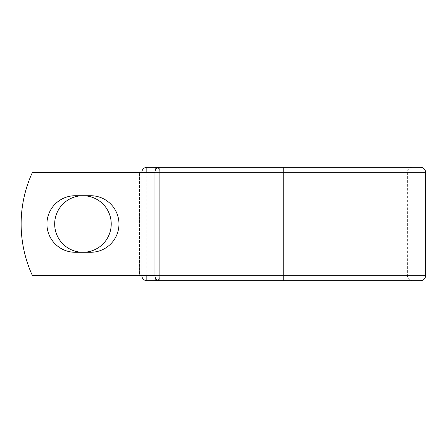 <?xml version="1.0" encoding="UTF-8"?>
<svg xmlns="http://www.w3.org/2000/svg" width="448" height="448" viewBox="0 0 448 448"><rect width="100%" height="100%" fill="white"/><g stroke="black" fill="none" stroke-linecap="round" stroke-linejoin="round"><path stroke-width="0.34" stroke-dasharray="2.24 1.68" d="M46.934 224A28.274 28.274 0 0 0 75.202 252.274L90.703 252.274A28.274 28.274 0 0 0 118.972 224A28.274 28.274 0 0 0 90.703 195.726L75.202 195.726A28.274 28.274 0 0 0 46.934 224M54.678 224A28.274 28.274 0 0 1 82.953 195.726A28.274 28.274 0 0 1 111.227 224A28.274 28.274 0 0 1 82.953 252.274A28.274 28.274 0 0 1 54.678 224M154.952 275.514L154.952 172.486L154.577 172.486L154.952 172.486L154.952 275.514L154.952 172.486L154.952 275.514L32.379 275.514A123.642 123.642 0 0 1 32.379 172.486A123.642 123.642 0 0 0 32.379 275.514A123.642 123.642 0 0 1 32.379 172.486L154.577 172.486L146.244 172.486L146.244 275.514L154.952 275.514L146.244 275.514M154.952 172.486L32.379 172.486L139.524 172.486L139.524 275.514L32.379 275.514L139.524 275.514L139.524 172.486L146.244 172.486M141.887 275.514L141.887 172.486M420.655 167.334L146.832 167.334A4.945 4.945 0 0 0 141.887 172.278L141.887 275.722A4.945 4.945 0 0 0 146.832 280.666L420.655 280.666M160.104 172.278L160.104 275.722L160.104 172.278A4.945 4.945 0 0 0 155.159 167.334A4.945 4.945 0 0 1 160.104 172.278L154.952 172.278L154.952 275.722A4.945 4.945 0 0 0 159.897 280.666L159.897 167.334A4.945 4.945 0 0 0 154.952 172.278L160.104 172.278A4.945 4.945 0 0 0 157.528 167.938A4.945 4.945 0 0 1 160.104 172.278M412.328 167.334C409.326 167.625 407.674 169.271 407.383 172.278L407.383 275.722C407.674 278.729 409.326 280.375 412.328 280.666L283.746 280.666L283.746 275.722L407.383 275.722L160.104 275.722A4.945 4.945 0 0 1 155.159 280.666A4.945 4.945 0 0 0 160.104 275.722A4.945 4.945 0 0 1 157.528 280.062A4.945 4.945 0 0 0 160.104 275.722L155.159 275.722L155.159 170.867M412.328 280.666L283.746 280.666M283.746 167.334L159.897 167.334L283.746 167.334L283.746 275.722L154.952 275.722L155.159 277.133M146.832 167.334A4.945 4.945 0 0 0 141.887 172.278L425.6 172.278M425.6 275.722L141.887 275.722A4.945 4.945 0 0 0 146.832 280.666"/><path stroke-width="0.67" d="M46.934 224A28.274 28.274 0 0 0 75.202 252.274L90.703 252.274A28.274 28.274 0 0 0 118.972 224A28.274 28.274 0 0 0 90.703 195.726L75.202 195.726A28.274 28.274 0 0 0 46.934 224M54.678 224A28.274 28.274 0 0 1 82.953 195.726A28.274 28.274 0 0 1 111.227 224A28.274 28.274 0 0 1 82.953 252.274A28.274 28.274 0 0 1 54.678 224M283.746 167.334L159.897 167.334L159.897 172.278L425.6 172.278C425.309 169.271 423.657 167.625 420.655 167.334L283.746 167.334L412.328 167.334L283.746 167.334L283.746 280.666L146.832 280.666A4.945 4.945 0 0 1 141.887 275.722L141.887 275.514M141.887 172.486L141.887 172.278A4.945 4.945 0 0 1 146.832 167.334L155.159 167.334A4.945 4.945 0 0 1 157.528 167.938A4.945 4.945 0 0 0 155.159 167.334L159.897 167.334A4.945 4.945 0 0 0 154.952 172.278L146.832 172.486M283.746 280.666L420.655 280.666C423.657 280.375 425.309 278.729 425.6 275.722L425.6 172.278M146.832 275.514L154.952 275.722L154.952 172.278A4.945 4.945 0 0 1 159.897 167.334M154.952 275.514L32.379 275.514A123.642 123.642 0 0 1 32.379 172.486L154.952 172.486M155.159 280.666A4.945 4.945 0 0 0 157.528 280.062A4.945 4.945 0 0 1 155.159 280.666L155.159 277.133M154.952 275.722A4.945 4.945 0 0 0 159.897 280.666L159.897 275.722L154.952 275.722A4.945 4.945 0 0 0 159.897 280.666M141.887 172.278A4.945 4.945 0 0 1 146.832 167.334L146.832 172.278L141.887 172.278M146.832 280.666A4.945 4.945 0 0 1 141.887 275.722L146.832 275.722L146.832 280.666M154.952 172.278L159.897 172.278L159.897 275.722L425.6 275.722M155.159 170.867L155.159 167.334"/></g></svg>
